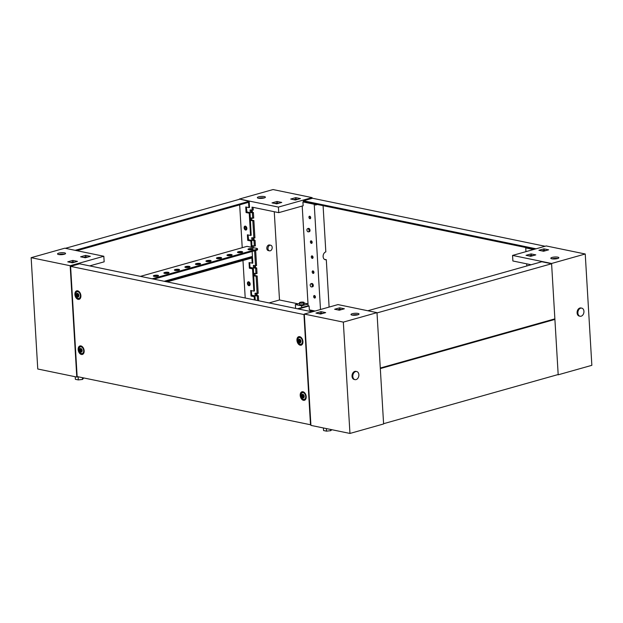 <?xml version="1.0" encoding="UTF-8"?>
<svg xmlns="http://www.w3.org/2000/svg" width="623" height="623" viewBox="0 0 623 623"><rect width="100%" height="100%" fill="white"/><g stroke="black" fill="none" stroke-linecap="round" stroke-linejoin="round"><path stroke-width="0.93" d="M557.78 257.159A4.026 0.973 176.6 0 1 558.854 257.751A4.026 0.973 176.6 0 1 556.331 258.81A4.026 0.973 176.6 0 1 551.892 258.818A4.026 0.973 176.6 0 1 550.818 258.226A4.026 0.973 176.6 0 1 553.341 257.167A4.026 0.973 176.6 0 1 557.78 257.159M557.616 374.68L558.192 374.805L551.581 263.474L512.558 255.422L512.885 260.982L531.139 264.752M512.558 255.422L546.215 245.945L585.238 253.997L591.85 365.319L558.192 374.805M551.581 263.474L585.238 253.997M543.591 251.248L538.903 250.282L543.957 248.865L548.637 249.831L543.591 251.248M530.741 256.302L526.053 255.329L531.108 253.911L535.788 254.877L530.741 256.302M525.96 251.645L525.742 247.907L533.522 249.519M526.817 265.974L526.684 263.833M541.808 250.882L544.035 250.251L545.818 250.625M528.958 255.928L531.185 255.305L532.969 255.671M552.064 258.849A4.026 0.973 176.6 0 1 557.686 258.514M525.742 247.907L526.567 247.674M531.108 253.911L531.185 255.305M543.957 248.865L544.035 250.251M583.938 311.336A4.135 2.983 -78.3 0 1 580.075 316.243A4.135 2.983 -78.3 0 1 577.879 313.042A4.135 2.983 -78.3 0 1 581.75 308.136A4.135 2.983 -78.3 0 1 583.938 311.336M580.075 316.243L579.289 316.079A4.135 2.983 -78.3 0 1 577.1 312.886A4.135 2.983 -78.3 0 1 580.963 307.98L581.75 308.136M58.78 254.55A4.026 0.973 176.6 0 1 64.403 254.215M58.609 254.519A4.026 0.973 176.6 0 1 57.534 253.927A4.026 0.973 176.6 0 1 60.057 252.86A4.026 0.973 176.6 0 1 64.496 252.86A4.026 0.973 176.6 0 1 65.563 253.452A4.026 0.973 176.6 0 1 63.048 254.511A4.026 0.973 176.6 0 1 58.609 254.519M103.831 256.255L70.173 265.733L76.785 377.055L37.762 369.003L31.15 257.681L64.808 248.195L103.831 256.255L104.158 261.824L89.689 265.896M77.914 376.744L76.785 377.055M72.798 260.422L77.478 261.387L72.432 262.813L67.751 261.847L72.798 260.422L72.883 261.816L74.667 262.182M85.647 255.375L90.327 256.341L85.281 257.766L80.601 256.801L85.647 255.375L85.733 256.769L87.516 257.135M31.15 257.681L70.173 265.733M70.648 262.447L72.883 261.816M83.498 257.392L85.733 256.769M83.755 377.943L82.509 379.446L78.311 379.913L75.383 379.314L75.227 376.736M82.4 377.67L82.509 379.446M78.124 376.783L78.311 379.913M352.065 315.098A4.026 0.973 -3.4 0 0 356.504 315.09A4.026 0.973 -3.4 0 0 359.027 314.031A4.026 0.973 -3.4 0 0 357.952 313.439A4.026 0.973 -3.4 0 0 353.514 313.439A4.026 0.973 -3.4 0 0 350.99 314.506A4.026 0.973 -3.4 0 0 352.065 315.098M310.932 425.392L304.312 314.07L343.335 322.122L349.955 433.444L310.932 425.392M349.955 433.444L383.604 423.967L376.993 312.645L337.97 304.592L304.312 314.07M376.993 312.645L343.335 322.122M315.939 313.081L320.619 314.047L325.673 312.621L320.985 311.656L315.939 313.081M334.644 309.242L339.325 310.207L344.371 308.782L339.691 307.817L334.644 309.242M318.836 313.681L321.071 313.05L322.854 313.416M337.541 309.841L339.776 309.21L341.56 309.576M352.236 315.129A4.026 0.973 176.6 0 1 357.859 314.794M339.776 309.21L339.691 307.817M321.071 313.05L320.985 311.656M330.626 429.457L330.696 430.68L331.849 429.714M326.343 428.577L326.499 431.147L330.696 430.68M323.415 427.97L323.571 430.548L326.499 431.147M352.813 376.432A4.135 2.983 -78.3 0 1 356.675 371.526A4.135 2.983 -78.3 0 1 358.871 374.727A4.135 2.983 -78.3 0 1 355.001 379.633A4.135 2.983 -78.3 0 1 352.813 376.432M355.001 379.633L354.222 379.469A4.135 2.983 -78.3 0 1 352.034 376.269A4.135 2.983 -78.3 0 1 355.897 371.363L356.675 371.526M313.649 296.603A1.293 0.841 -105.7 0 0 314.88 298.028A1.293 0.841 -105.7 0 0 315.409 296.969A1.293 0.841 -105.7 0 0 314.179 295.543A1.293 0.841 -105.7 0 0 313.649 296.603M314.786 295.691A1.293 0.841 -105.7 0 0 314.701 296.307A1.293 0.841 -105.7 0 0 315.324 297.584M312.185 271.971A1.293 0.841 -105.7 0 0 313.416 273.396A1.293 0.841 -105.7 0 0 313.945 272.337A1.293 0.841 -105.7 0 0 312.715 270.912A1.293 0.841 -105.7 0 0 312.185 271.971M313.322 271.06A1.293 0.841 -105.7 0 0 313.237 271.675A1.293 0.841 -105.7 0 0 313.86 272.952M311.298 256.941A1.293 0.841 -105.7 0 0 312.52 258.374A1.293 0.841 -105.7 0 0 313.05 257.307A1.293 0.841 -105.7 0 0 311.819 255.882A1.293 0.841 -105.7 0 0 311.298 256.941M312.435 256.03A1.293 0.841 -105.7 0 0 312.349 256.645A1.293 0.841 -105.7 0 0 312.964 257.922M310.402 241.919A1.293 0.841 -105.7 0 0 311.632 243.344A1.293 0.841 -105.7 0 0 312.154 242.277A1.293 0.841 -105.7 0 0 310.932 240.852A1.293 0.841 -105.7 0 0 310.402 241.919M311.539 241A1.293 0.841 -105.7 0 0 311.453 241.615A1.293 0.841 -105.7 0 0 312.068 242.892M308.938 217.287A1.293 0.841 -105.7 0 0 310.168 218.712A1.293 0.841 -105.7 0 0 310.69 217.645A1.293 0.841 -105.7 0 0 309.467 216.22A1.293 0.841 -105.7 0 0 308.938 217.287M310.075 216.376A1.293 0.841 -105.7 0 0 309.989 216.991A1.293 0.841 -105.7 0 0 310.604 218.26M248.063 283.286A2.009 1.308 -105.7 0 0 249.636 285.536A2.009 1.308 74.3 0 1 248.063 283.286A2.009 1.308 74.3 0 1 248.585 281.783A2.009 1.308 -105.7 0 0 248.063 283.286M249.231 282.071A2.009 1.308 -105.7 0 0 249.114 282.99A2.009 1.308 -105.7 0 0 250.041 284.952M244.753 227.629A2.009 1.308 -105.7 0 0 246.334 229.871A2.009 1.308 74.3 0 1 244.753 227.629A2.009 1.308 74.3 0 1 245.275 226.126A2.009 1.308 -105.7 0 0 244.753 227.629M245.921 226.414A2.009 1.308 -105.7 0 0 245.805 227.333A2.009 1.308 -105.7 0 0 246.731 229.287M269.51 250.843L268.334 250.602A2.874 2.071 -78.3 0 1 266.815 248.375A2.874 2.071 -78.3 0 1 269.494 244.971L270.67 245.213A2.874 2.071 101.7 0 0 267.983 248.616A2.874 2.071 101.7 0 0 269.51 250.843A2.874 2.071 101.7 0 0 272.189 247.432A2.874 2.071 101.7 0 0 270.67 245.213M264.323 196.58A4.026 0.973 -3.4 0 0 259.884 196.588A4.026 0.973 -3.4 0 0 257.361 197.647A4.026 0.973 -3.4 0 0 258.436 198.239A4.026 0.973 -3.4 0 0 262.875 198.231A4.026 0.973 -3.4 0 0 265.398 197.172A4.026 0.973 -3.4 0 0 264.323 196.58M258.607 198.27A4.026 0.973 176.6 0 1 264.23 197.935M323.088 205.668A2.874 2.071 101.7 0 1 323.088 205.715L325.829 251.887A4.026 2.897 101.7 0 0 323.127 255.905A4.026 2.897 101.7 0 0 325.253 259.721A4.026 2.897 101.7 0 0 326.296 259.682L329.037 305.854A2.874 2.071 101.7 0 1 328.897 307.147M257.564 300.551L257.299 296.081L258.35 295.785L258.646 300.777M257.151 293.635L256.123 276.269L257.174 275.973L258.21 293.34L255.009 293.192L255.157 295.637L257.299 296.081M255.975 273.816L255.648 268.248L256.699 267.952L257.026 273.52L253.834 273.372L253.974 275.825L256.123 276.269M255.664 250.477L256.551 265.507L255.5 265.803L254.605 250.773M254.34 246.21L254.005 240.642L255.056 240.346L255.391 245.914L252.19 245.766L252.292 247.456M253.865 238.196L252.829 220.83L253.88 220.534L254.916 237.9L251.715 237.752L251.863 240.198L254.005 240.642M252.681 218.377L252.354 212.809L253.405 212.513L253.732 218.081L250.539 217.933L250.68 220.386L252.829 220.83M317.38 204.492L315.355 205.068L315.293 204.064M303.744 201.681L302.918 201.914L303.144 205.777L278.746 212.653L278.419 207.085L312.068 197.608L273.045 189.556L239.396 199.033L249.161 201.322L249.527 207.443L248.896 207.623L248.585 202.335L76.878 250.695M298.409 308.985L309.101 305.971L309.327 309.841L315.098 311.033M310.005 311.375L310.768 311.165M312.115 198.348L312.068 197.608M250.127 217.575L250.025 212.607L246.669 211.913M251.785 245.407L251.684 240.439L248.328 239.746M253.421 273.014L253.32 268.046L249.963 267.353M255.228 300.068L254.978 295.878L251.622 295.185M255.5 265.803L253.359 265.359L253.499 267.812L255.648 268.248M253.102 207.358L253.257 210.068L250.064 209.92L250.205 212.365L252.354 212.809M252.206 210.364L252.019 207.132L278.746 212.653M278.419 207.085L239.396 199.033M300.45 198.597L295.761 197.631L290.715 199.049L295.395 200.014L300.45 198.597M281.744 202.436L277.064 201.47L272.01 202.888L276.698 203.853L281.744 202.436M297.436 308.782L308.12 305.768L309.101 305.971M315.067 204.017L314.233 204.251L320.487 309.514M314.233 204.251L302.918 201.914M308.12 305.768L302.202 206.049M251.147 210.146L251.256 212.069L253.405 212.513M251.622 218.159L251.731 220.09L253.88 220.534M252.798 237.97L252.915 239.902L255.056 240.346M253.273 245.992L253.374 247.681M254.441 265.585L254.55 267.508L256.699 267.952M254.916 273.598L255.025 275.53L257.174 275.973M256.092 293.417L256.209 295.341L258.35 295.785M274.26 211.727L279.501 299.982L298.012 303.806M269.058 302.926L279.501 299.982M293.612 199.648L295.847 199.017L297.63 199.391M274.914 203.487L277.142 202.857L278.925 203.23M324.778 259.565A4.026 2.897 101.7 0 0 325.323 259.48L326.296 259.682M316.406 204.289L315.324 204.593M277.142 202.857L277.064 201.47M295.847 199.017L295.761 197.631M251.256 212.069L250.205 212.365M251.731 220.09L250.68 220.386M252.915 239.902L251.863 240.198M254.55 267.508L253.499 267.812M255.025 275.53L253.974 275.825M256.209 295.341L255.157 295.637M300.068 303.105A2.297 0.561 176.6 0 1 299.453 302.77A2.297 0.561 176.6 0 1 300.893 302.163A2.297 0.561 176.6 0 1 303.432 302.163A2.297 0.561 176.6 0 1 304.047 302.498A2.297 0.561 176.6 0 1 302.607 303.105A2.297 0.561 176.6 0 1 300.068 303.105M303.526 303.775A2.297 0.561 176.6 0 1 304.141 304.11A2.297 0.561 176.6 0 1 302.7 304.717A2.297 0.561 176.6 0 1 300.161 304.725A2.297 0.561 176.6 0 1 299.546 304.382L299.453 302.77M295.59 308.401L295.357 304.554L299.492 303.385M304.079 303.066L308.011 303.876M295.357 304.554L301.602 305.838L308.019 304.032M301.602 305.838L301.703 307.583M536.045 248.803L303.448 200.793L303.502 201.626L534.355 249.286M545.086 246.256L312.497 198.246L303.448 200.793M310.355 310.052L309.997 311.002L312.995 311.625M309.95 310.168L314.685 311.15M352.976 314.942L354.518 315.261M310.192 285.163A1.612 1.044 -105.7 0 0 311.632 286.954A1.612 1.044 -105.7 0 0 312.38 285.614A1.612 1.044 -105.7 0 0 310.76 283.87A1.612 1.044 -105.7 0 0 310.192 285.163M311.632 286.954L312.497 286.829A1.721 1.121 -105.7 0 0 312.59 286.814A1.721 1.121 -105.7 0 0 313.299 285.396A1.721 1.121 -105.7 0 0 311.656 283.488A1.721 1.121 -105.7 0 0 311.57 283.527L310.76 283.87M306.921 230.058A1.612 1.044 -105.7 0 0 308.362 231.849A1.612 1.044 -105.7 0 0 309.101 230.51A1.612 1.044 -105.7 0 0 307.489 228.766A1.612 1.044 -105.7 0 0 306.921 230.058M308.362 231.849L309.226 231.725A1.721 1.121 -105.7 0 0 309.32 231.709A1.721 1.121 -105.7 0 0 310.02 230.284A1.721 1.121 -105.7 0 0 308.385 228.384A1.721 1.121 -105.7 0 0 308.292 228.415L307.489 228.766M80.445 351.504L81.527 351.738L81.379 349.028L80.305 348.802L80.445 351.504M80.453 348.857L80.655 351.45L81.59 351.621M83.677 350.632A3.45 2.243 74.3 0 1 82.267 353.467A3.45 2.243 74.3 0 1 78.996 349.667A3.45 2.243 74.3 0 1 80.398 346.832A3.45 2.243 74.3 0 1 83.677 350.632M83.887 352.898A3.45 2.243 74.3 0 1 83.365 353.163L82.267 353.467M82.166 350.523A1.838 1.191 74.3 0 1 81.021 352.05A1.838 1.191 74.3 0 1 79.666 350.009A1.838 1.191 74.3 0 1 80.811 348.491A1.838 1.191 74.3 0 1 82.166 350.523M80.398 346.832L81.496 346.52A3.45 2.243 74.3 0 1 82.08 346.481M296.937 340.306A4.423 2.874 74.3 0 1 300.006 336.739A4.423 2.874 74.3 0 1 302.934 341.552A4.423 2.874 74.3 0 1 302.186 344.464A4.423 2.874 74.3 0 1 298.985 344.612A4.423 2.874 74.3 0 1 296.937 340.306M299.679 337.417A3.574 2.321 74.3 0 1 300.668 337.074M74.892 294.469A4.423 2.874 74.3 0 1 77.968 290.902A4.423 2.874 74.3 0 1 80.897 295.715A4.423 2.874 74.3 0 1 80.141 298.627A4.423 2.874 74.3 0 1 76.941 298.775A4.423 2.874 74.3 0 1 74.892 294.469M77.634 291.58A3.574 2.321 74.3 0 1 78.623 291.237M300.208 395.418A4.423 2.874 74.3 0 1 303.284 391.844A4.423 2.874 74.3 0 1 306.212 396.656A4.423 2.874 74.3 0 1 305.457 399.569A4.423 2.874 74.3 0 1 302.256 399.725A4.423 2.874 74.3 0 1 300.208 395.418M302.957 392.521A3.574 2.321 74.3 0 1 303.938 392.186M78.163 349.581A4.423 2.874 74.3 0 1 81.239 346.006A4.423 2.874 74.3 0 1 84.167 350.819A4.423 2.874 74.3 0 1 83.412 353.732A4.423 2.874 74.3 0 1 80.211 353.887A4.423 2.874 74.3 0 1 78.163 349.581M80.912 346.684A3.574 2.321 74.3 0 1 81.893 346.349M70.594 266.371L303.954 314.545L310.503 424.754L77.143 376.58L70.594 266.371L79.643 263.825L312.232 311.835M83.801 353.101A3.574 2.321 74.3 0 1 82.781 353.327M305.838 398.938A3.574 2.321 74.3 0 1 304.826 399.164M80.523 297.996A3.574 2.321 74.3 0 1 79.503 298.222M302.568 343.834A3.574 2.321 74.3 0 1 301.548 344.06M77.174 296.4L78.249 296.634L78.109 293.924L77.026 293.69L77.174 296.4M77.174 293.745L77.384 296.338L78.311 296.517M80.398 295.528A3.45 2.243 74.3 0 1 78.996 298.362A3.45 2.243 74.3 0 1 75.718 294.562A3.45 2.243 74.3 0 1 77.127 291.728A3.45 2.243 74.3 0 1 80.398 295.528M80.608 297.786A3.45 2.243 74.3 0 1 80.087 298.059L78.996 298.362M78.887 295.419A1.838 1.191 74.3 0 1 77.743 296.945A1.838 1.191 74.3 0 1 76.388 294.905A1.838 1.191 74.3 0 1 77.532 293.378A1.838 1.191 74.3 0 1 78.887 295.419M77.127 291.728L78.218 291.416A3.45 2.243 74.3 0 1 78.802 291.369M302.49 397.342L303.572 397.575L303.424 394.865L302.342 394.639L302.49 397.342M302.49 394.694L302.7 397.287L303.635 397.458M305.722 396.469A3.45 2.243 74.3 0 1 304.312 399.304A3.45 2.243 74.3 0 1 301.034 395.504A3.45 2.243 74.3 0 1 302.443 392.669A3.45 2.243 74.3 0 1 305.722 396.469M305.932 398.728A3.45 2.243 74.3 0 1 305.41 399L304.312 399.304M304.203 396.36A1.838 1.191 74.3 0 1 303.066 397.887A1.838 1.191 74.3 0 1 301.711 395.846A1.838 1.191 74.3 0 1 302.848 394.328A1.838 1.191 74.3 0 1 304.203 396.36M302.443 392.669L303.533 392.358A3.45 2.243 74.3 0 1 304.125 392.319M299.219 342.237L300.294 342.471L300.154 339.761L299.071 339.527L299.219 342.237M299.219 339.582L299.429 342.175L300.356 342.354M302.443 341.365A3.45 2.243 74.3 0 1 301.041 344.2A3.45 2.243 74.3 0 1 297.763 340.399A3.45 2.243 74.3 0 1 299.172 337.565A3.45 2.243 74.3 0 1 302.443 341.365M302.653 343.623A3.45 2.243 74.3 0 1 302.132 343.896L301.041 344.2M300.932 341.256A1.838 1.191 74.3 0 1 299.788 342.782A1.838 1.191 74.3 0 1 298.433 340.742A1.838 1.191 74.3 0 1 299.577 339.216A1.838 1.191 74.3 0 1 300.932 341.256M299.172 337.565L300.263 337.253A3.45 2.243 74.3 0 1 300.847 337.207M553.746 319.178L554.906 319.42L380.318 368.582L383.589 423.695L558.177 374.524L554.906 319.42M367.819 310.752L541.839 261.738L551.596 263.755L377.008 312.925L380.287 368.029L554.875 318.859L551.596 263.755M247.432 283.465A2.009 1.308 74.3 0 1 248.25 281.814A2.009 1.308 74.3 0 1 250.158 284.033A2.009 1.308 74.3 0 1 249.34 285.684A2.009 1.308 74.3 0 1 247.432 283.465M253.39 269.191L254.488 290.941L253.857 291.12L252.533 268.848L249.371 268.202L249.044 262.633L252.837 263.108L252.471 256.988L251.31 256.746M255.632 267.734L255.282 265.756M254.527 265.6L254.994 267.251L254.581 267.516M253.335 268.326L252.533 268.848M167.096 281.876L251.887 258L252.206 263.288M165.36 281.518L252.471 256.988M255.041 297.023L255.033 300.029M257.283 295.567L256.933 293.589M256.185 293.433L256.645 295.084L256.24 295.349M254.994 296.159L254.192 296.68L254.379 299.897M254.192 296.68L251.03 296.034L250.695 290.466L253.857 291.12M242.978 260.507L245.213 298.004M250.501 267.462L249.994 267.797L249.691 262.766M252.159 295.294L251.645 295.629L251.349 290.598M249.994 267.797L249.371 268.202M251.645 295.629L251.03 296.034M254.534 267.158L254.994 267.251M256.185 294.991L256.645 295.084M244.123 227.808A2.009 1.308 74.3 0 1 244.94 226.149A2.009 1.308 74.3 0 1 246.856 228.368A2.009 1.308 74.3 0 1 246.03 230.019A2.009 1.308 74.3 0 1 244.123 227.808M154.037 276.347A2.585 0.631 176.6 0 1 153.344 275.966A2.585 0.631 176.6 0 1 154.963 275.28A2.585 0.631 176.6 0 1 157.821 275.28A2.585 0.631 176.6 0 1 158.507 275.662A2.585 0.631 176.6 0 1 156.887 276.339A2.585 0.631 176.6 0 1 154.037 276.347A2.585 0.631 176.6 0 1 157.868 276.114A2.585 0.631 176.6 0 1 157.876 276.114M164.55 273.388A2.585 0.631 176.6 0 1 163.865 273.006A2.585 0.631 176.6 0 1 165.484 272.321A2.585 0.631 176.6 0 1 168.335 272.321A2.585 0.631 176.6 0 1 169.028 272.695A2.585 0.631 176.6 0 1 167.408 273.38A2.585 0.631 176.6 0 1 164.55 273.388A2.585 0.631 176.6 0 1 168.389 273.154A2.585 0.631 176.6 0 1 168.397 273.154M175.071 270.421A2.585 0.631 176.6 0 1 174.378 270.039A2.585 0.631 176.6 0 1 175.998 269.362A2.585 0.631 176.6 0 1 178.856 269.354A2.585 0.631 176.6 0 1 179.541 269.736A2.585 0.631 176.6 0 1 177.921 270.421A2.585 0.631 176.6 0 1 175.071 270.421A2.585 0.631 176.6 0 1 178.902 270.195A2.585 0.631 176.6 0 1 178.91 270.195M185.584 267.462A2.585 0.631 176.6 0 1 184.899 267.08A2.585 0.631 176.6 0 1 186.518 266.395A2.585 0.631 176.6 0 1 189.369 266.395A2.585 0.631 176.6 0 1 190.062 266.776A2.585 0.631 176.6 0 1 188.442 267.454A2.585 0.631 176.6 0 1 185.584 267.462A2.585 0.631 176.6 0 1 189.423 267.228A2.585 0.631 176.6 0 1 189.431 267.228M196.105 264.502A2.585 0.631 176.6 0 1 195.412 264.121A2.585 0.631 176.6 0 1 197.039 263.436A2.585 0.631 176.6 0 1 199.89 263.436A2.585 0.631 176.6 0 1 200.575 263.809A2.585 0.631 176.6 0 1 198.955 264.495A2.585 0.631 176.6 0 1 196.105 264.502A2.585 0.631 176.6 0 1 199.936 264.269A2.585 0.631 176.6 0 1 199.944 264.269M206.618 261.535A2.585 0.631 176.6 0 1 205.933 261.154A2.585 0.631 176.6 0 1 207.552 260.476A2.585 0.631 176.6 0 1 210.41 260.469A2.585 0.631 176.6 0 1 211.096 260.85A2.585 0.631 176.6 0 1 209.476 261.535A2.585 0.631 176.6 0 1 206.618 261.535A2.585 0.631 176.6 0 1 210.457 261.302A2.585 0.631 176.6 0 1 210.465 261.31M217.131 258.576A2.585 0.631 176.6 0 1 220.97 258.343A2.585 0.631 176.6 0 1 220.978 258.343M217.139 258.576A2.585 0.631 176.6 0 1 216.446 258.195A2.585 0.631 176.6 0 1 218.073 257.509A2.585 0.631 176.6 0 1 220.924 257.509A2.585 0.631 176.6 0 1 221.617 257.891A2.585 0.631 176.6 0 1 219.989 258.568A2.585 0.631 176.6 0 1 217.139 258.576M227.652 255.609A2.585 0.631 176.6 0 1 226.967 255.235A2.585 0.631 176.6 0 1 228.586 254.55A2.585 0.631 176.6 0 1 231.445 254.55A2.585 0.631 176.6 0 1 232.13 254.924A2.585 0.631 176.6 0 1 230.51 255.609A2.585 0.631 176.6 0 1 227.652 255.609A2.585 0.631 176.6 0 1 231.491 255.383A2.585 0.631 176.6 0 1 231.499 255.383M238.173 252.65A2.585 0.631 176.6 0 1 237.488 252.268A2.585 0.631 176.6 0 1 239.107 251.591A2.585 0.631 176.6 0 1 241.958 251.583A2.585 0.631 176.6 0 1 242.651 251.965A2.585 0.631 176.6 0 1 241.023 252.65A2.585 0.631 176.6 0 1 238.173 252.65A2.585 0.631 176.6 0 1 242.012 252.416A2.585 0.631 176.6 0 1 242.012 252.424M248.686 249.691A2.585 0.631 176.6 0 1 248.001 249.309A2.585 0.631 176.6 0 1 249.621 248.624A2.585 0.631 176.6 0 1 252.479 248.624A2.585 0.631 176.6 0 1 253.164 249.005A2.585 0.631 176.6 0 1 251.544 249.683A2.585 0.631 176.6 0 1 248.686 249.691A2.585 0.631 176.6 0 1 252.525 249.457A2.585 0.631 176.6 0 1 252.533 249.457M250.08 213.533L251.186 235.276L250.547 235.455L249.231 213.191L246.069 212.536L245.735 206.968L248.896 207.623M252.066 212.241L252.494 211.96L252.035 210.325M251.287 210.169L251.684 211.594L251.248 211.875M250.033 212.669L249.231 213.191M73 262.649L72.704 261.862M75.142 250.329L249.161 201.322M252.144 251.466L252.44 256.427L164.199 281.277M251.739 241.366L251.902 247.378M253.717 240.073L254.145 239.793L253.693 238.157M252.946 238.002L253.335 239.419L252.899 239.707M251.684 240.494L250.882 241.023L251.248 247.238M250.882 241.023L247.72 240.369L247.393 234.801L250.547 235.455M239.676 204.842L242.222 247.705M246.942 211.968L246.389 207.101M248.593 239.8L248.04 234.933M65.384 248.32L239.411 199.305M153.873 279.143L256.637 250.205L256.59 249.371A2.874 0.701 -3.4 0 0 257.509 248.795A2.874 0.701 -3.4 0 0 256.738 248.375L246.988 246.358L140.424 276.371M256.59 249.371L152.129 278.785M257.509 248.795L257.556 249.628A2.874 0.701 176.6 0 1 256.637 250.205M246.685 212.131L246.069 212.536M248.336 239.964L247.72 240.369M251.225 211.493L251.684 211.594M252.876 239.325L253.335 239.419M71.108 262.314L72.603 262.626M304.141 304.11L304.047 302.498"/></g></svg>
